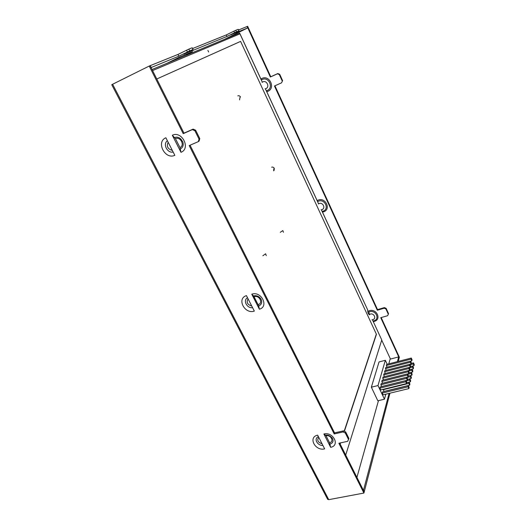 <?xml version="1.0" encoding="UTF-8"?>
<svg xmlns="http://www.w3.org/2000/svg" width="526" height="526" viewBox="0 0 526 526"><rect width="100%" height="100%" fill="white"/><g stroke="black" fill="none" stroke-linecap="round" stroke-linejoin="round"><path stroke-width="0.79" d="M411.279 358.042L411.023 359.133L411.805 360.849L412.055 359.758L411.279 358.042L386.663 364.426L386.354 365.511L387.123 367.161M410.563 361.125L410.306 362.23L411.089 363.953L411.345 362.848L410.563 361.125L385.782 367.51L385.466 368.614L386.248 370.284M409.833 364.255L409.57 365.373L410.359 367.109L410.622 365.984L409.833 364.255L384.894 370.633L384.572 371.757L385.367 373.453M383.664 374.939L384.467 376.655L409.623 370.304L409.885 369.167L409.09 367.424L383.987 373.808L383.664 374.939L408.827 368.562L409.623 370.304M382.744 378.174L383.553 379.903L408.88 373.552L409.143 372.395L408.34 370.639L383.073 377.024L382.744 378.174L408.071 371.79L408.88 373.552M381.81 381.449L382.626 383.191L408.117 376.84L408.386 375.669L407.578 373.907L382.139 380.285L381.81 381.449L407.308 375.071L408.117 376.84M380.857 384.776L381.685 386.525L407.348 380.18L407.624 378.99L406.808 377.214L381.199 383.592L380.857 384.776L406.532 378.398L407.348 380.18M379.897 388.149L380.725 389.911L406.565 383.566L406.848 382.356L406.026 380.574L380.239 386.952L379.897 388.149L405.743 381.777L406.565 383.566M387.195 364.288L385.341 360.29L377.997 385.545L384.46 399.208L385.808 394.191M382.238 393.1L383.066 394.855L408.886 388.596L409.156 387.379L408.34 385.604L382.573 391.89L382.238 393.1L408.064 386.814L408.886 388.596M383.303 389.273L384.006 391.443L409.649 385.177L409.912 383.98L409.103 382.211L406.743 382.797M381.712 340.151L390.259 358.627L388.786 363.874M378.464 400.641L356.924 477.378M385.341 360.29L379.036 361.941L371.356 387.195L377.839 400.792L384.46 399.208M369.035 314.495L369.443 314.377M152.027 69.524L239.626 33.026L261.475 80.248M266.255 90.59L317.743 201.879M322.09 211.281L367.536 309.61M369.541 314.587L368.627 314.055M369.469 314.804L368.838 312.043L369.607 311.747C375.827 309.689 380.226 319.282 373.815 320.853L372.993 321.024L373.46 321.57L374.275 321.393C381.817 319.552 376.649 308.256 369.324 310.688L368.555 310.971L368.838 312.043M258.647 305.974C261.429 304.791 262.303 302.68 261.264 299.636C259.936 297.078 257.839 295.763 254.992 295.684L253.552 295.934L251.763 294.205L259.384 309.216L258.647 305.816L253.552 295.934M345.707 455.056L381.764 339.98L372.408 319.755M240.586 41.383L376.432 334.326L240.586 41.383L156.781 78.985L240.382 41.488M340.039 443.766L340.315 442.931M344.182 431.241L376.228 334.385M340.177 444.043L340.559 442.879M344.379 431.333L376.432 334.326M152.553 70.576L239.961 33.855L262.323 82.194M265.38 88.795L318.585 203.799M321.366 209.808L367.641 309.834C367.615 312.293 368.246 313.95 369.535 314.804L369.903 314.338M377.997 385.545L371.356 387.195M406.026 380.574L405.743 381.777M408.34 385.604L408.064 386.814M406.808 377.214L406.532 378.398M409.103 382.211L408.833 383.408L409.649 385.177M408.833 383.408L383.184 389.7M407.578 373.907L407.308 375.071M410.398 381.81L410.661 380.633L409.859 378.878L409.59 380.055L410.398 381.81L406.762 382.704M409.59 380.055L406.171 380.896M409.859 378.878L407.518 379.456M408.34 370.639L408.071 371.79M411.141 378.496L411.398 377.326L410.602 375.584L410.339 376.741L411.141 378.496L407.532 379.391M410.339 376.741L406.973 377.583M410.602 375.584L408.275 376.162M409.09 367.424L408.827 368.562M411.871 375.222L412.128 374.071L411.332 372.336L411.076 373.48L411.871 375.222L408.288 376.116M411.076 373.48L407.768 374.308M411.332 372.336L409.024 372.921M410.359 367.109L409.096 367.431M409.57 365.373L384.572 371.757M412.588 371.994L412.844 370.863L412.055 369.14L411.799 370.265L412.588 371.994L409.031 372.888M411.799 370.265L408.544 371.086M412.055 369.14L409.761 369.719L413.298 368.818L413.548 367.7L412.765 365.984L410.49 366.563M411.089 363.953L409.839 364.275M410.306 362.23L385.466 368.614M414.001 365.682L414.245 364.577L413.469 362.874L413.226 363.972L414.001 365.682L412.772 365.991L412.515 367.095L413.298 368.818M412.515 367.095L409.313 367.911M411.805 360.849L410.576 361.165M411.023 359.133L386.354 365.511M413.226 363.972L410.07 364.774M413.469 362.874L411.207 363.453M261.205 78.847L261.475 79.945L262.257 79.498C268.648 76.283 273.947 87.842 267.326 90.459L266.472 90.748L267.103 91.596L267.944 91.294C275.742 88.23 269.509 74.62 261.994 78.413L261.205 78.847M317.448 200.459L317.724 201.543L318.5 201.182C324.812 198.591 329.631 209.098 323.109 211.15L322.267 211.373L322.813 212.057L323.641 211.827C331.314 209.42 325.653 197.053 318.223 200.104L317.448 200.459M236.47 31.823L234.589 32.704L233.886 31.185L235.766 30.304L236.47 31.823L238.922 30.824L230.605 34.953L247.739 27.924L224.451 39.351M238.534 29.982L247.095 26.524L247.739 27.924M192.562 48.55L226.292 34.926L227.002 36.432L183.732 54.178L193.029 49.523L192.187 47.781L188.827 49.128L189.682 50.891L193.029 49.523M343.393 430.879L345.661 431.931L345.312 433.003L343.037 431.951L343.393 430.879L334.569 432.878L334.194 433.95L189.209 145.577L198.328 141.625L199.058 139.127L199.801 138.608L195.626 130.205L194.87 130.704L199.058 139.127M334.569 432.878L190.05 145.209M339.684 443.07L364.209 491.889L363.907 493.053L338.869 443.247L347.699 441.307L348.916 438.474L345.661 431.931M177.966 54.441L178.827 56.19L151.199 67.519L150.252 65.638L177.966 54.441L188.827 49.128M183.988 133.15L183.212 133.657L149.22 66.052L150.101 65.697L183.988 133.15L193.108 129.113L195.626 130.205M274.927 85.797L377.53 309.604L377.313 310.228L274.473 86.001L281.555 82.832L282.6 80.636L279.727 74.317L279.319 74.593L282.199 80.919M385.933 308.992L384.197 308.216L384.401 307.598L386.137 308.368L385.933 308.992L388.32 314.239L387.609 315.712L380.739 317.684L399.175 357.884L399.352 357.2L381.179 317.559M270.772 76.743L270.351 77.02L247.174 26.491L247.647 26.3L270.772 76.743L277.853 73.535L279.727 74.317M390.108 359.153L398.649 356.917L397.413 361.638M389.069 393.395L363.459 490.396M389.963 393.178L364.262 491.692L363.597 490.37M398.649 356.917L399.142 357.996L398.248 361.421M111.762 84.719L112.603 84.259L328.737 499.667L363.907 493.053M328.737 499.667L327.632 499.305M112.603 84.259L149.22 66.052M175.467 138.68L172.324 135.248L180.983 152.316L179.951 147.53C185.139 145.551 180.444 136.227 175.467 138.68L179.951 147.53M325.522 435.193L323.885 433.996L330.65 447.324L329.539 442.695C334.549 441.781 330.88 434.502 326.035 435.778L329.539 442.695M324.654 448.882L317.651 435.16C307.782 437.073 315.153 451.341 324.654 448.882M174.829 155.315L165.874 137.766C155.689 141.836 165.092 160.049 174.829 155.315M254.328 311.09L246.438 295.632C236.398 298.505 244.689 314.561 254.328 311.09M345.312 433.003L348.574 439.558M343.037 431.951L334.194 433.95M194.87 130.704L192.345 129.613L183.212 133.657M233.886 31.185L226.292 34.926M238.922 30.824L238.232 29.318L235.766 30.304M282.6 80.636L281.555 82.832M384.401 307.598L377.53 309.604M388.32 314.239L388.517 313.614L386.137 308.368M326.035 435.778L325.423 435.212M258.647 305.816L253.644 295.947M199.801 138.608L199.071 141.099L198.328 141.625M186.454 54.645L192.549 51.64L180.576 56.591L167.051 63.265M234.589 32.704L227.002 36.432M189.682 50.891L178.827 56.19M384.197 308.216L377.313 310.228M279.319 74.593L277.445 73.804L270.351 77.02M277.445 73.804L277.853 73.535M192.345 129.613L193.108 129.113M187.427 51.942L186.566 50.18M262.842 255.767L265.61 253.782M280.292 232.334L282.83 230.566M273.645 170.865L273.842 168.8M239.54 99.887L239.987 97.369M271.62 167.183C272.757 166.86 273.645 167.248 274.289 168.34L274.092 170.398M237.778 95.87C238.929 95.495 239.836 95.883 240.513 97.027M265.63 253.834L266.268 255.656M282.85 230.605L283.442 232.275M207.895 50.43L208.644 52.008M182.864 141.967L180.694 138.798M262.086 82.385L262.849 81.892C266.754 79.932 270.002 86.994 265.952 88.605L265.078 88.848M318.348 203.956L319.104 203.555C322.964 201.977 325.916 208.395 321.925 209.657L321.07 209.841M369.469 314.423L370.219 314.094C374.019 312.839 376.721 318.703 372.796 319.67L371.954 319.801M172.324 135.248C181.95 130.481 191.01 148.549 180.983 152.316M251.763 294.205C261.271 290.707 269.24 306.592 259.384 309.216M323.885 433.996C333.26 431.511 340.329 445.601 330.65 447.324M248.081 298.847C246.155 302.259 247.378 304.653 251.75 306.033M168.156 142.244C166.354 146.366 167.741 149.082 172.318 150.397M318.776 437.376C316.764 440.203 317.849 442.327 322.037 443.753M167.393 140.744C162.534 144.019 167.386 153.454 173.153 152.034M247.522 297.755C242.677 300.261 246.95 308.584 252.598 307.703M318.388 436.613L317.54 437.106C313.917 439.598 317.941 445.838 322.892 445.437M258.312 304.501C263.408 303.114 259.279 294.915 254.36 296.717M180.273 149.022C182.956 147.55 183.798 145.137 182.798 141.79L179.807 138.147C177.992 137.089 176.217 136.911 174.487 137.615M329.887 444.141C332.682 443.247 333.602 441.445 332.649 438.723L332.037 437.724L332.649 438.723C330.413 435.745 327.948 434.588 325.246 435.252M186.257 54.244L186.671 55.092M182.798 141.79L179.807 138.147L182.798 141.79M261.264 299.636C259.916 297.085 257.825 295.763 254.992 295.684M111.755 84.719L327.672 499.384"/></g></svg>

